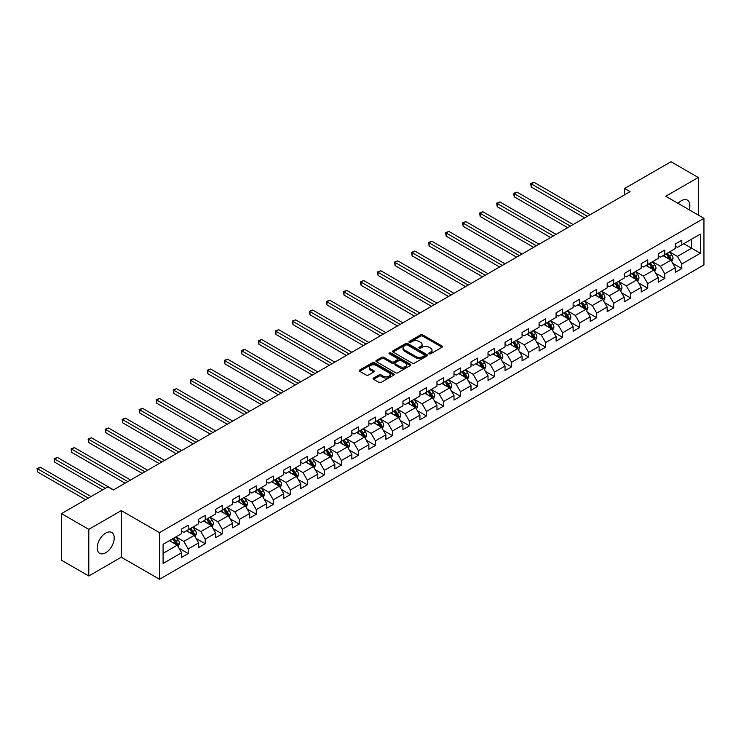 <?xml version="1.0" encoding="UTF-8"?>
<svg xmlns="http://www.w3.org/2000/svg" width="741" height="741" viewBox="0 0 741 741"><rect width="100%" height="100%" fill="white"/><g stroke="black" fill="none" stroke-linecap="round" stroke-linejoin="round"><path stroke-width="1.11" d="M429.132 353.827A1.056 0.611 0 0 0 430.632 353.827L442.016 347.251A1.519 0.871 0 0 0 442.451 346.64A1.519 0.871 0 0 0 442.016 346.019L422.731 334.886A1.519 0.871 0 0 0 420.592 334.886L409.217 341.462A1.056 0.611 0 0 0 410.709 342.323L412.181 341.471A4.844 2.797 0 0 1 419.036 341.471L420.647 342.398A4.844 2.797 0 0 1 422.064 344.38A4.844 2.797 0 0 1 420.647 346.362L419.174 347.205A1.056 0.611 0 0 0 420.675 348.075L422.148 347.223A4.844 2.797 0 0 1 429.002 347.223L430.604 348.15A4.844 2.797 0 0 1 432.022 350.132A4.844 2.797 0 0 1 430.604 352.105L429.132 352.957A1.056 0.611 0 0 0 429.132 353.827L429.132 352.957M105.704 552.74A12.032 6.947 120 0 0 113.568 542.134A12.032 6.947 120 0 0 111.715 532.492A12.032 6.947 120 0 0 105.704 533.085A12.032 6.947 120 0 0 97.84 543.69A12.032 6.947 120 0 0 99.683 553.342A12.032 6.947 120 0 0 105.704 552.74M689.223 209.805A12.032 6.947 120 0 0 687.379 200.135A12.032 6.947 120 0 0 681.368 200.728A12.032 6.947 120 0 0 678.089 203.377M373.575 378.049A1.519 0.871 0 0 0 373.131 378.67A1.519 0.871 0 0 0 373.575 379.281L378.984 382.402A1.519 0.871 0 0 0 381.124 382.402L393.767 375.113A1.519 0.871 0 0 0 394.212 374.492A1.519 0.871 0 0 0 393.767 373.872L374.483 362.747A1.519 0.871 0 0 0 372.343 362.747L359.709 370.037A1.519 0.871 0 0 0 359.265 370.657A1.519 0.871 0 0 0 359.709 371.278L366.239 375.048A1.519 0.871 0 0 0 368.379 375.048L373.788 371.926A1.519 0.871 0 0 0 374.233 371.306A1.519 0.871 0 0 0 373.788 370.685L370.546 368.823A4.048 2.343 0 0 1 369.361 367.166A4.048 2.343 0 0 1 371.862 365.007A4.048 2.343 0 0 1 376.28 365.508L388.969 372.834A4.048 2.343 0 0 1 390.155 374.492A4.048 2.343 0 0 1 387.654 376.65A4.048 2.343 0 0 1 383.245 376.15L381.124 374.927A1.519 0.871 0 0 0 378.984 374.927L373.575 378.049L373.575 379.281M121.302 510.595L88.79 529.37L61.512 513.624L61.512 560.242L88.79 575.989L121.302 557.213L159.491 579.258L159.491 532.649L121.302 510.595L121.302 557.213M698.272 215.029L698.272 177.488L665.761 196.263L703.95 218.308L159.491 532.649M698.272 177.488L671.003 161.742L624.626 188.51L624.626 194.809M61.512 513.624L107.88 486.846L113.336 489.996L630.082 191.66L624.626 188.51M412.292 363.173A1.519 0.871 0 0 0 414.432 363.173L427.075 355.884A1.519 0.871 0 0 0 427.52 355.263A1.519 0.871 0 0 0 427.075 354.643L407.791 343.518A1.519 0.871 0 0 0 405.651 343.518L393.017 350.808A1.519 0.871 0 0 0 392.573 351.429A1.519 0.871 0 0 0 393.017 352.049L412.292 363.173M389.747 354.05A1.056 0.611 0 0 1 390.822 354.207L390.822 352.948L410.421 364.257A1.519 0.871 0 0 1 410.866 364.878A1.519 0.871 0 0 1 410.421 365.498L397.778 372.788A1.519 0.871 0 0 1 395.638 372.788L376.363 361.664L381.772 358.561L381.772 357.301L376.363 360.422A1.519 0.871 0 0 0 375.919 361.043A1.519 0.871 0 0 0 376.363 361.664L376.363 360.422M381.772 358.561A1.519 0.871 0 0 1 383.912 358.561L383.912 357.301A1.519 0.871 0 0 0 381.772 357.301M383.912 357.301L391.73 361.821A1.519 0.871 0 0 0 393.869 361.821L397.463 359.746A1.519 0.871 0 0 0 397.898 359.126A1.519 0.871 0 0 0 397.463 358.505L389.321 353.809A1.056 0.611 0 0 1 390.822 352.948M159.491 579.258L703.95 264.926L703.95 218.308M179.081 548.303L188.186 553.564L188.186 548.961L198.662 542.912L198.662 547.516L205.211 543.737L205.211 539.133L215.687 533.085L215.687 537.688L222.235 533.909L222.235 529.306L232.702 523.257L232.702 527.861L239.25 524.082L239.25 519.478L249.726 513.43L249.726 518.033L256.275 514.254L256.275 509.651L266.751 503.602L266.751 508.206L273.29 504.426L273.29 499.823L283.766 493.775L283.766 498.378L290.315 494.599L290.315 489.996L300.79 483.956L300.79 488.551L307.339 484.771L307.339 480.168L317.815 474.129L317.815 478.723L324.354 474.944L324.354 470.35L334.83 464.301L334.83 468.896L341.379 465.116L341.379 460.522L351.855 454.474L351.855 459.068L358.403 455.289L358.403 450.695L368.87 444.646L368.87 449.241L375.418 445.461L375.418 440.867L385.894 434.819L385.894 439.413L392.443 435.634L392.443 431.04L402.919 424.991L402.919 429.585L409.467 425.806L409.467 421.212L419.934 415.164L419.934 419.758L426.483 415.979L426.483 411.385L436.958 405.336L436.958 409.93L443.507 406.151L443.507 401.557L453.983 395.509L453.983 400.103L460.522 396.324L460.522 391.73L470.998 385.681L470.998 390.285L477.547 386.496L477.547 381.902L488.023 375.854L488.023 380.457L494.571 376.678L494.571 372.075L505.047 366.026L505.047 370.63L511.586 366.851L511.586 362.247L522.062 356.199L522.062 360.802L528.611 357.023L528.611 352.42L539.087 346.371L539.087 350.975L545.635 347.196L545.635 342.592L556.102 336.544L556.102 341.147L562.651 337.368L562.651 332.765L573.126 326.716L573.126 331.32L579.675 327.541L579.675 322.937L590.151 316.889L590.151 321.492L596.7 317.713L596.7 313.11L607.166 307.061L607.166 311.665L613.715 307.885L613.715 303.282L624.191 297.234L624.191 301.837L630.739 298.058L630.739 293.455L641.215 287.415L641.215 292.01L647.754 288.23L647.754 283.627L658.23 277.588L658.23 282.182L664.779 278.403L664.779 273.809L675.255 267.76L675.255 272.355L681.803 268.575L681.803 263.981L700.347 253.265L700.347 234.119L691.622 239.158L691.622 248.226L700.347 253.265M188.186 553.564L181.638 557.343L181.638 552.74L163.094 563.447L163.094 544.302L181.638 533.594L181.638 528.991L188.186 525.212L188.186 529.815L198.662 523.767L198.662 519.163L205.211 515.384L205.211 519.987L215.687 513.939L215.687 509.336L222.235 505.557L222.235 510.16L232.702 504.112L232.702 499.508L239.25 495.729L239.25 500.332L249.726 494.284L249.726 489.681L256.275 485.901L256.275 490.505L266.751 484.457L266.751 479.853L273.29 476.074L273.29 480.677L283.766 474.629L283.766 470.026L290.315 466.246L290.315 470.85L300.79 464.802L300.79 460.207L307.339 456.419L307.339 461.022L317.815 454.974L317.815 450.38L324.354 446.601L324.354 451.195L334.83 445.146L334.83 440.552L341.379 436.773L341.379 441.367L351.855 435.319L351.855 430.725L358.403 426.946L358.403 431.54L368.87 425.491L368.87 420.897L375.418 417.118L375.418 421.712L385.894 415.664L385.894 411.07L392.443 407.291L392.443 411.885L402.919 405.836L402.919 401.242L409.467 397.463L409.467 402.057L419.934 396.009L419.934 391.415L426.483 387.636L426.483 392.23L436.958 386.181L436.958 381.587L443.507 377.808L443.507 382.402L453.983 376.354L453.983 371.76L460.522 367.981L460.522 372.575L470.998 366.536L470.998 361.932L477.547 358.153L477.547 362.747L488.023 356.708L488.023 352.105L494.571 348.326L494.571 352.929L505.047 346.881L505.047 342.277L511.586 338.498L511.586 343.102L522.062 337.053L522.062 332.45L528.611 328.671L528.611 333.274L539.087 327.226L539.087 322.622L545.635 318.843L545.635 323.447L556.102 317.398L556.102 312.795L562.651 309.016L562.651 313.619L573.126 307.571L573.126 302.967L579.675 299.188L579.675 303.791L590.151 297.743L590.151 293.14L596.7 289.361L596.7 293.964L607.166 287.916L607.166 283.312L613.715 279.533L613.715 284.136L624.191 278.088L624.191 273.494L630.739 269.705L630.739 274.309L641.215 268.261L641.215 263.666L647.754 259.878L647.754 264.481L658.23 258.433L658.23 253.839L664.779 250.06L664.779 254.654L675.255 248.605L675.255 244.011L681.803 240.232L681.803 244.826L700.347 234.119M186.445 530.815L194.299 535.354L183.824 541.402L175.969 536.864M181.638 531.075L183.824 532.334L188.186 529.815M183.824 541.402L188.186 548.961M194.299 535.354L198.662 542.912M203.46 520.988L211.324 525.526L200.848 531.575L192.993 527.036M198.662 521.247L200.848 522.507L205.211 519.987M200.848 531.575L205.211 539.133M211.324 525.526L215.687 533.085M220.485 511.17L228.339 515.699L217.863 521.747L210.009 517.209M215.687 511.42L217.863 512.679L222.235 510.16M217.863 521.747L222.235 529.306M228.339 515.699L232.702 523.257M237.509 501.342L245.364 505.871L234.888 511.92L227.033 507.381M232.702 501.592L234.888 502.852L239.25 500.332M234.888 511.92L239.25 519.478M245.364 505.871L249.726 513.43M254.524 491.515L262.379 496.044L251.912 502.092L244.048 497.563M249.726 491.765L251.912 493.024L256.275 490.505M251.912 502.092L256.275 509.651M262.379 496.044L266.751 503.602M271.549 481.687L279.403 486.216L268.927 492.265L261.073 487.735M266.751 481.937L268.927 483.197L273.29 480.677M268.927 492.265L273.29 499.823M279.403 486.216L283.766 493.775M288.573 471.86L296.428 476.389L285.952 482.437L278.097 477.908M283.766 472.11L285.952 473.369L290.315 470.85M285.952 482.437L290.315 489.996M296.428 476.389L300.79 483.956M305.588 462.032L313.443 466.561L302.976 472.61L295.113 468.08M300.79 462.282L302.976 463.542L307.339 461.022M302.976 472.61L307.339 480.168M313.443 466.561L317.815 474.129M322.613 452.205L330.467 456.743L319.992 462.782L312.137 458.253M317.815 452.455L319.992 453.714L324.354 451.195M319.992 462.782L324.354 470.35M330.467 456.743L334.83 464.301M339.637 442.377L347.492 446.916L337.016 452.955L329.161 448.425M334.83 442.627L337.016 443.887L341.379 441.367M337.016 452.955L341.379 460.522M347.492 446.916L351.855 454.474M356.653 432.549L364.507 437.088L354.031 443.137L346.177 438.598M351.855 432.8L354.031 434.059L358.403 431.54M354.031 443.137L358.403 450.695M364.507 437.088L368.87 444.646M373.677 422.722L381.532 427.261L371.056 433.309L363.201 428.77M368.87 422.972L371.056 424.232L375.418 421.712M371.056 433.309L375.418 440.867M381.532 427.261L385.894 434.819M390.692 412.894L398.556 417.433L388.08 423.481L380.226 418.943M385.894 413.145L388.08 414.404L392.443 411.885M388.08 423.481L392.443 431.04M398.556 417.433L402.919 424.991M407.717 403.067L415.571 407.606L405.095 413.654L397.241 409.115M402.919 403.317L405.095 404.577L409.467 402.057M405.095 413.654L409.467 421.212M415.571 407.606L419.934 415.164M424.741 393.239L432.596 397.778L422.12 403.826L414.265 399.288M419.934 393.49L422.12 394.749L426.483 392.23M422.12 403.826L426.483 411.385M432.596 397.778L436.958 405.336M441.756 383.412L449.611 387.951L439.144 393.999L431.281 389.46M436.958 383.662L439.144 384.922L443.507 382.402M439.144 393.999L443.507 401.557M449.611 387.951L453.983 395.509M458.781 373.584L466.635 378.123L456.16 384.171L448.305 379.633M453.983 373.835L456.16 375.094L460.522 372.575M456.16 384.171L460.522 391.73M466.635 378.123L470.998 385.681M475.805 363.757L483.66 368.296L473.184 374.344L465.329 369.805M470.998 364.007L473.184 365.276L477.547 362.747M473.184 374.344L477.547 381.902M483.66 368.296L488.023 375.854M492.821 353.929L500.675 358.468L490.209 364.516L482.345 359.978M488.023 354.189L490.209 355.448L494.571 352.929M490.209 364.516L494.571 372.075M500.675 358.468L505.047 366.026M509.845 344.102L517.7 348.64L507.224 354.689L499.369 350.15M505.047 344.361L507.224 345.621L511.586 343.102M507.224 354.689L511.586 362.247M517.7 348.64L522.062 356.199M526.86 334.274L534.724 338.813L524.248 344.861L516.394 340.323M522.062 334.534L524.248 335.793L528.611 333.274M524.248 344.861L528.611 352.42M534.724 338.813L539.087 346.371M543.885 324.447L551.739 328.985L541.263 335.034L533.409 330.495M539.087 324.706L541.263 325.966L545.635 323.447M541.263 335.034L545.635 342.592M551.739 328.985L556.102 336.544M560.909 314.629L568.764 319.158L558.288 325.206L550.433 320.668M556.102 314.879L558.288 316.138L562.651 313.619M558.288 325.206L562.651 332.765M568.764 319.158L573.126 326.716M577.924 304.801L585.788 309.33L575.312 315.379L567.458 310.84M573.126 305.051L575.312 306.311L579.675 303.791M575.312 315.379L579.675 322.937M585.788 309.33L590.151 316.889M594.949 294.974L602.803 299.503L592.328 305.551L584.473 301.022M590.151 295.224L592.328 296.483L596.7 293.964M592.328 305.551L596.7 313.11M602.803 299.503L607.166 307.061M611.973 285.146L619.828 289.675L609.352 295.724L601.497 291.194M607.166 285.396L609.352 286.656L613.715 284.136M609.352 295.724L613.715 303.282M619.828 289.675L624.191 297.234M628.989 275.319L636.843 279.848L626.377 285.896L618.513 281.367M624.191 275.569L626.377 276.828L630.739 274.309M626.377 285.896L630.739 293.455M636.843 279.848L641.215 287.415M646.013 265.491L653.868 270.02L643.392 276.069L635.537 271.539M641.215 265.741L643.392 267.001L647.754 264.481M643.392 276.069L647.754 283.627M653.868 270.02L658.23 277.588M663.038 255.664L670.892 260.202L660.416 266.241L652.562 261.712M658.23 255.914L660.416 257.173L664.779 254.654M660.416 266.241L664.779 273.809M670.892 260.202L675.255 267.76M683.767 243.696L691.622 248.226L677.441 256.414L669.577 251.884M675.255 246.086L677.441 247.346L681.803 244.826M677.441 256.414L681.803 263.981M88.79 529.37L88.79 575.989M163.094 553.37L177.275 545.181L169.42 540.643M177.275 545.181L181.638 552.74M672.689 263.314L681.803 268.575M655.665 273.142L664.779 278.403M638.649 282.969L647.754 288.23M621.625 292.797L630.739 298.058M604.61 302.624L613.715 307.885M587.585 312.452L596.7 317.713M570.561 322.279L579.675 327.541M553.546 332.107L562.651 337.368M536.521 341.934L545.635 347.196M519.497 351.762L528.611 357.023M502.481 361.589L511.586 366.851M485.457 371.417L494.571 376.678M468.432 381.245L477.547 386.496M451.417 391.072L460.522 396.324M434.393 400.89L443.507 406.151M417.378 410.718L426.483 415.979M400.353 420.545L409.467 425.806M383.329 430.373L392.443 435.634M366.313 440.2L375.418 445.461M349.289 450.028L358.403 455.289M332.264 459.855L341.379 465.116M315.249 469.683L324.354 474.944M298.225 479.51L307.339 484.771M281.2 489.338L290.315 494.599M264.185 499.165L273.29 504.426M247.161 508.993L256.275 514.254M230.145 518.82L239.25 524.082M213.121 528.648L222.235 533.909M196.096 538.475L205.211 543.737M429.558 353.976L430.604 353.364A4.844 2.797 0 0 0 432.022 351.391L432.022 350.132M422.064 344.38L422.064 345.639A4.844 2.797 0 0 1 420.647 347.622L419.601 348.224M442.016 346.019L442.016 347.251L422.731 336.145A1.519 0.871 0 0 0 420.592 336.145L409.634 342.472M427.048 355.893L407.791 344.778A1.519 0.871 0 0 0 405.651 344.778L393.036 352.058M424.398 355.699A1.056 0.611 0 0 0 424.398 354.828L407.476 345.056A1.056 0.611 0 0 0 405.975 345.056L404.419 345.954A4.844 2.797 0 0 0 403.002 347.937A4.844 2.797 0 0 0 404.419 349.909L415.988 356.588A4.844 2.797 0 0 0 422.842 356.588L424.398 355.699L424.398 356.958A1.056 0.611 0 0 0 424.704 356.523L424.704 355.263M403.002 347.937L403.002 349.196A4.844 2.797 0 0 0 404.419 351.169L404.419 349.909M424.398 356.958L422.842 357.847A4.844 2.797 0 0 1 415.988 357.847L404.419 351.169M383.912 358.561L391.73 363.081A1.519 0.871 0 0 0 393.869 363.081L397.463 361.006A1.519 0.871 0 0 0 397.898 360.385L397.898 359.126M390.822 354.207L410.394 365.508M399.844 366.499A4.048 2.343 0 0 0 404.262 367.008A4.048 2.343 0 0 0 406.763 364.85A4.048 2.343 0 0 0 405.568 363.192L401.103 360.608A1.519 0.871 0 0 0 398.954 360.608L395.37 362.682A1.519 0.871 0 0 0 394.925 363.303A1.519 0.871 0 0 0 395.37 363.914L399.844 366.499L399.844 367.758A4.048 2.343 0 0 0 404.262 368.268A4.048 2.343 0 0 0 406.763 366.11L406.763 364.85M394.925 363.303L394.925 364.563A1.519 0.871 0 0 0 395.37 365.174L395.37 363.914M399.844 367.758L395.37 365.174M390.155 374.492L390.155 375.752A4.048 2.343 0 0 1 387.654 377.91A4.048 2.343 0 0 1 383.245 377.41L381.124 376.187A1.519 0.871 0 0 0 378.984 376.187L373.594 379.299M369.361 367.166L369.361 368.425A4.048 2.343 0 0 0 370.546 370.083L370.546 368.823M373.788 370.685L373.788 371.926L370.546 370.083M393.767 373.872L393.767 375.113L374.483 364.007A1.519 0.871 0 0 0 372.343 364.007L359.728 371.287L359.709 370.037M671.754 261.693L673.05 258.424A4.085 2.362 -120 0 0 671.744 254.941L669.493 251.931M665.566 257.127L664.038 255.08M590.151 214.714L533.992 182.295L531.26 183.87L531.26 187.019L584.695 217.863M666.113 253.885L668.363 256.895A4.085 2.362 60 0 1 669.531 259.35L670.846 258.6A4.085 2.362 -120 0 0 669.669 256.136L667.419 253.126M666.4 253.718L668.891 257.053A2.084 1.204 60 0 1 669.271 257.692L670.846 258.6M531.26 187.019L530.658 183.518L587.418 216.289M530.658 183.518L533.992 182.295M654.729 271.521L656.026 268.251A4.085 2.362 -120 0 0 654.72 264.769L652.469 261.758M648.542 266.955L647.013 264.908M573.126 224.542L516.968 192.123L514.245 193.697L514.245 196.847L567.671 227.691M649.088 263.713L651.339 266.723A4.085 2.362 60 0 1 652.515 269.178L653.821 268.418A4.085 2.362 -120 0 0 652.654 265.963L650.394 262.953M649.375 263.546L651.876 266.88A2.084 1.204 60 0 1 652.247 267.52L653.821 268.418M514.245 196.847L513.643 193.345L570.403 226.116M513.643 193.345L516.968 192.123M637.714 281.348L639.011 278.079A4.085 2.362 -120 0 0 637.705 274.596L635.454 271.586M631.527 276.782L629.998 274.735M556.102 234.369L499.943 201.95L497.22 203.525L497.22 206.674L550.646 237.518M632.064 273.54L634.324 276.55A4.085 2.362 60 0 1 635.491 279.005L636.797 278.245A4.085 2.362 -120 0 0 635.63 275.791L633.379 272.781M632.351 273.373L634.852 276.708A2.084 1.204 60 0 1 635.232 277.347L636.797 278.245M497.22 206.674L496.618 203.173L553.379 235.944M496.618 203.173L499.943 201.95M620.689 291.176L621.986 287.906A4.085 2.362 -120 0 0 620.68 284.424L618.429 281.413M614.502 286.61L612.974 284.563M539.087 244.197L482.928 211.778L480.196 213.352L480.196 216.502L533.631 247.346M615.049 283.368L617.299 286.369A4.085 2.362 60 0 1 618.466 288.833L619.782 288.073A4.085 2.362 -120 0 0 618.605 285.618L616.355 282.608M615.336 283.201L617.827 286.535A2.084 1.204 60 0 1 618.207 287.175L619.782 288.073M480.196 216.502L479.603 213L536.354 245.771M479.603 213L482.928 211.778M603.665 301.003L604.962 297.734A4.085 2.362 -120 0 0 603.665 294.251L601.405 291.241M597.487 296.437L595.949 294.39M522.062 254.024L465.904 221.605L463.181 223.18L463.181 226.329L516.607 257.173M598.024 293.195L600.275 296.196A4.085 2.362 60 0 1 601.451 298.66L602.757 297.901A4.085 2.362 -120 0 0 601.59 295.446L599.339 292.436M598.311 293.028L600.812 296.363A2.084 1.204 60 0 1 601.192 296.993L602.757 297.901M463.181 226.329L462.579 222.828L519.339 255.599M462.579 222.828L465.904 221.605M586.65 310.822L587.946 307.552A4.085 2.362 -120 0 0 586.64 304.079L584.39 301.068M580.462 306.265L578.934 304.218M505.047 263.852L448.889 231.433L446.156 233.007L446.156 236.157L499.591 267.001M581.009 303.023L583.26 306.024A4.085 2.362 60 0 1 584.427 308.488L585.733 307.728A4.085 2.362 -120 0 0 584.566 305.273L582.315 302.263M581.287 302.856L583.788 306.19A2.084 1.204 60 0 1 584.167 306.82L585.733 307.728M446.156 236.157L445.554 232.655L502.315 265.426M445.554 232.655L448.889 231.433M569.625 320.649L570.922 317.38A4.085 2.362 -120 0 0 569.616 313.897L567.365 310.896M563.438 316.083L561.91 314.045M488.023 273.679L431.864 241.251L429.132 242.835L429.132 245.984L482.567 276.828M563.984 312.85L566.235 315.851A4.085 2.362 60 0 1 567.402 318.315L568.717 317.556A4.085 2.362 -120 0 0 567.541 315.101L565.29 312.091M564.272 312.683L566.763 316.018A2.084 1.204 60 0 1 567.143 316.648L568.717 317.556M429.132 245.984L428.539 242.483L485.29 275.254M428.539 242.483L431.864 241.251M552.601 330.477L553.898 327.207A4.085 2.362 -120 0 0 552.601 323.724L550.341 320.723M546.423 325.91L544.885 323.873M470.998 283.507L414.84 251.079L412.116 252.653L412.116 255.812L465.543 286.656M546.96 322.678L549.211 325.679A4.085 2.362 60 0 1 550.387 328.143L551.693 327.383A4.085 2.362 -120 0 0 550.526 324.929L548.275 321.918M547.247 322.511L549.748 325.845A2.084 1.204 60 0 1 550.128 326.475L551.693 327.383M412.116 255.812L411.514 252.31L468.275 285.081M411.514 252.31L414.84 251.079M535.586 340.304L536.882 337.035A4.085 2.362 -120 0 0 535.576 333.552L533.325 330.551M529.398 335.738L527.87 333.7M453.983 293.334L397.824 260.906L395.092 262.481L395.092 265.63L448.527 296.483M529.945 332.505L532.195 335.506A4.085 2.362 60 0 1 533.363 337.97L534.678 337.211A4.085 2.362 -120 0 0 533.501 334.756L531.251 331.746M530.223 332.339L532.723 335.673A2.084 1.204 60 0 1 533.103 336.303L534.678 337.211M395.092 265.63L394.49 262.138L451.25 294.909M394.49 262.138L397.824 260.906M518.561 350.132L519.858 346.862A4.085 2.362 -120 0 0 518.552 343.379L516.301 340.378M512.374 345.565L510.845 343.528M436.958 303.162L380.8 270.734L378.077 272.308L378.077 275.457L431.503 306.311M512.92 342.333L515.171 345.334A4.085 2.362 60 0 1 516.347 347.798L517.653 347.038A4.085 2.362 -120 0 0 516.486 344.584L514.226 341.573M513.207 342.166L515.708 345.501A2.084 1.204 60 0 1 516.079 346.13L517.653 347.038M378.077 275.457L377.475 271.966L434.226 304.736M377.475 271.966L380.8 270.734M501.537 359.959L502.843 356.69A4.085 2.362 -120 0 0 501.537 353.207L499.286 350.206M495.358 355.393L493.83 353.355M419.934 312.989L363.775 280.561L361.052 282.136L361.052 285.285L414.478 316.138M495.896 352.16L498.156 355.161A4.085 2.362 60 0 1 499.323 357.625L500.629 356.866A4.085 2.362 -120 0 0 499.462 354.411L497.211 351.401M496.183 351.994L498.684 355.328A2.084 1.204 60 0 1 499.063 355.958L500.629 356.866M361.052 285.285L360.45 281.793L417.211 314.564M360.45 281.793L363.775 280.561M484.521 369.787L485.818 366.517A4.085 2.362 -120 0 0 484.512 363.034L482.261 360.033M478.334 365.22L476.806 363.183M402.919 322.817L346.76 290.389L344.028 291.963L344.028 295.113L397.463 325.966M478.881 361.988L481.131 364.989A4.085 2.362 60 0 1 482.298 367.453L483.614 366.693A4.085 2.362 -120 0 0 482.437 364.229L480.187 361.228M479.168 361.821L481.659 365.156A2.084 1.204 60 0 1 482.039 365.785L483.614 366.693M344.028 295.113L343.426 291.621L400.186 324.391M343.426 291.621L346.76 290.389M467.497 379.614L468.794 376.345A4.085 2.362 -120 0 0 467.488 372.862L465.237 369.861M461.31 375.048L459.781 373.01M385.894 332.644L329.736 300.216L327.013 301.791L327.013 304.94L380.439 335.793M461.856 371.806L464.107 374.816A4.085 2.362 60 0 1 465.283 377.28L466.589 376.521A4.085 2.362 -120 0 0 465.422 374.057L463.162 371.056M462.143 371.649L464.644 374.983A2.084 1.204 60 0 1 465.015 375.613L466.589 376.521M327.013 304.94L326.411 301.448L383.171 334.219M326.411 301.448L329.736 300.216M450.482 389.442L451.778 386.172A4.085 2.362 -120 0 0 450.472 382.689L448.222 379.688M444.294 384.875L442.766 382.838M368.87 342.472L312.711 310.044L309.988 311.618L309.988 314.768L363.414 345.621M444.832 381.634L447.092 384.644A4.085 2.362 60 0 1 448.259 387.098L449.565 386.348A4.085 2.362 -120 0 0 448.398 383.884L446.147 380.883M445.119 381.476L447.62 384.811A2.084 1.204 60 0 1 447.999 385.44L449.565 386.348M309.988 314.768L309.386 311.276L366.147 344.046M309.386 311.276L312.711 310.044M433.457 399.269L434.754 396A4.085 2.362 -120 0 0 433.448 392.517L431.197 389.516M427.27 394.703L425.742 392.665M351.855 352.299L295.696 319.871L292.964 321.446L292.964 324.595L346.399 355.448M427.816 391.461L430.067 394.471A4.085 2.362 60 0 1 431.234 396.926L432.549 396.176A4.085 2.362 -120 0 0 431.373 393.712L429.122 390.711M428.103 391.304L430.595 394.638A2.084 1.204 60 0 1 430.975 395.268L432.549 396.176M292.964 324.595L292.371 321.103L349.122 353.874M292.371 321.103L295.696 319.871M416.433 409.097L417.729 405.827A4.085 2.362 -120 0 0 416.433 402.344L414.173 399.334M410.255 404.53L408.717 402.493M334.83 362.117L278.672 329.699L275.948 331.273L275.948 334.423L329.375 365.276M410.792 401.289L413.043 404.299A4.085 2.362 60 0 1 414.219 406.753L415.525 406.003A4.085 2.362 -120 0 0 414.358 403.539L412.107 400.538M411.079 401.131L413.58 404.466A2.084 1.204 60 0 1 413.96 405.095L415.525 406.003M275.948 334.423L275.346 330.931L332.107 363.692M275.346 330.931L278.672 329.699M399.418 418.924L400.714 415.655A4.085 2.362 -120 0 0 399.408 412.172L397.157 409.162M393.23 414.358L391.702 412.311M317.815 371.945L261.656 339.526L258.924 341.101L258.924 344.25L312.359 375.094M393.777 411.116L396.027 414.126A4.085 2.362 60 0 1 397.195 416.581L398.501 415.831A4.085 2.362 -120 0 0 397.333 413.367L395.083 410.366M394.055 410.959L396.555 414.293A2.084 1.204 60 0 1 396.935 414.923L398.501 415.831M258.924 344.25L258.322 340.758L315.082 373.52M258.322 340.758L261.656 339.526M382.393 428.752L383.69 425.482A4.085 2.362 -120 0 0 382.384 422L380.133 418.989M376.206 424.185L374.677 422.138M300.79 381.772L244.632 349.354L241.899 350.928L241.899 354.078L295.335 384.922M376.752 420.944L379.003 423.954A4.085 2.362 60 0 1 380.17 426.408L381.485 425.658A4.085 2.362 -120 0 0 380.309 423.194L378.058 420.193M377.039 420.777L379.531 424.121A2.084 1.204 60 0 1 379.911 424.75L381.485 425.658M241.899 354.078L241.307 350.586L298.058 383.347M241.307 350.586L244.632 349.354M365.369 438.579L366.665 435.31A4.085 2.362 -120 0 0 365.369 431.827L363.109 428.817M359.19 434.013L357.653 431.966M283.766 391.6L227.607 359.181L224.884 360.756L224.884 363.905L278.31 394.749M359.728 430.771L361.978 433.781A4.085 2.362 60 0 1 363.155 436.236L364.461 435.486A4.085 2.362 -120 0 0 363.294 433.022L361.043 430.021M360.015 430.604L362.516 433.939A2.084 1.204 60 0 1 362.895 434.578L364.461 435.486M224.884 363.905L224.282 360.413L281.043 393.175M224.282 360.413L227.607 359.181M348.353 448.407L349.65 445.137A4.085 2.362 -120 0 0 348.344 441.655L346.093 438.644M342.166 443.84L340.638 441.793M266.751 401.427L210.592 369.009L207.86 370.583L207.86 373.733L261.295 404.577M342.713 440.599L344.963 443.609A4.085 2.362 60 0 1 346.13 446.063L347.446 445.313A4.085 2.362 -120 0 0 346.269 442.849L344.019 439.848M342.99 440.432L345.491 443.766A2.084 1.204 60 0 1 345.871 444.405L347.446 445.313M207.86 373.733L207.258 370.231L264.018 403.002M207.258 370.231L210.592 369.009M331.329 458.234L332.626 454.965A4.085 2.362 -120 0 0 331.32 451.482L329.069 448.472M325.142 453.668L323.613 451.621M249.726 411.255L193.568 378.836L190.845 380.411L190.845 383.56L244.271 414.404M325.688 450.426L327.939 453.436A4.085 2.362 60 0 1 329.115 455.891L330.421 455.141A4.085 2.362 -120 0 0 329.254 452.677L326.994 449.667M325.975 450.259L328.476 453.594A2.084 1.204 60 0 1 328.847 454.233L330.421 455.141M190.845 383.56L190.242 380.059L246.994 412.83M190.242 380.059L193.568 378.836M314.304 468.062L315.61 464.792A4.085 2.362 -120 0 0 314.304 461.31L312.054 458.299M308.126 463.495L306.598 461.448M232.702 421.083L176.543 388.664L173.82 390.238L173.82 393.388L227.246 424.232M308.664 460.254L310.924 463.264A4.085 2.362 60 0 1 312.091 465.719L313.397 464.959A4.085 2.362 -120 0 0 312.23 462.504L309.979 459.494M308.951 460.087L311.452 463.421A2.084 1.204 60 0 1 311.831 464.061L313.397 464.959M173.82 393.388L173.218 389.886L229.979 422.657M173.218 389.886L176.543 388.664M297.289 477.889L298.586 474.62A4.085 2.362 -120 0 0 297.28 471.137L295.029 468.127M291.102 473.323L289.574 471.276M215.687 430.91L159.528 398.491L156.796 400.066L156.796 403.215L210.231 434.059M291.648 470.081L293.899 473.091A4.085 2.362 60 0 1 295.066 475.546L296.381 474.786A4.085 2.362 -120 0 0 295.205 472.332L292.954 469.322M291.935 469.914L294.427 473.249A2.084 1.204 60 0 1 294.807 473.888L296.381 474.786M156.796 403.215L156.194 399.714L212.954 432.485M156.194 399.714L159.528 398.491M280.265 487.717L281.561 484.447A4.085 2.362 -120 0 0 280.255 480.965L278.005 477.954M274.077 483.151L272.549 481.104M198.662 440.738L142.504 408.319L139.78 409.893L139.78 413.043L193.206 443.887M274.624 479.909L276.875 482.91A4.085 2.362 60 0 1 278.051 485.374L279.357 484.614A4.085 2.362 -120 0 0 278.19 482.159L275.93 479.149M274.911 479.742L277.412 483.076A2.084 1.204 60 0 1 277.782 483.716L279.357 484.614M139.78 413.043L139.178 409.541L195.939 442.312M139.178 409.541L142.504 408.319M263.25 497.544L264.546 494.275A4.085 2.362 -120 0 0 263.24 490.792L260.989 487.782M257.062 492.978L255.534 490.931M181.638 450.565L125.479 418.146L122.756 419.721L122.756 422.87L176.182 453.714M257.599 489.736L259.859 492.737A4.085 2.362 60 0 1 261.027 495.201L262.333 494.442A4.085 2.362 -120 0 0 261.165 491.987L258.915 488.977M257.887 489.569L260.387 492.904A2.084 1.204 60 0 1 260.767 493.534L262.333 494.442M122.756 422.87L122.154 419.369L178.914 452.14M122.154 419.369L125.479 418.146M246.225 507.363L247.522 504.093A4.085 2.362 -120 0 0 246.216 500.62L243.965 497.609M240.038 502.796L238.509 500.759M164.622 460.393L108.464 427.974L105.731 429.548L105.731 432.698L159.167 463.542M240.584 499.564L242.835 502.565A4.085 2.362 60 0 1 244.002 505.029L245.317 504.269A4.085 2.362 -120 0 0 244.141 501.814L241.89 498.804M240.871 499.397L243.363 502.731A2.084 1.204 60 0 1 243.743 503.361L245.317 504.269M105.731 432.698L105.139 429.196L161.89 461.967M105.139 429.196L108.464 427.974M229.201 517.19L230.497 513.921A4.085 2.362 -120 0 0 229.201 510.438L226.941 507.437M223.022 512.624L221.485 510.586M147.598 470.22L91.439 437.792L88.716 439.376L88.716 442.525L142.142 473.369M223.56 509.391L225.81 512.392A4.085 2.362 60 0 1 226.987 514.856L228.293 514.097A4.085 2.362 -120 0 0 227.126 511.642L224.875 508.632M223.847 509.224L226.348 512.559A2.084 1.204 60 0 1 226.727 513.189L228.293 514.097M88.716 442.525L88.114 439.024L144.875 471.795M88.114 439.024L91.439 437.792M212.185 527.018L213.482 523.748A4.085 2.362 -120 0 0 212.176 520.265L209.925 517.264M205.998 522.451L204.47 520.414M130.583 480.048L74.424 447.62L71.692 449.194L71.692 452.353L125.127 483.197M206.544 519.219L208.795 522.22A4.085 2.362 60 0 1 209.962 524.684L211.268 523.924A4.085 2.362 -120 0 0 210.101 521.469L207.851 518.459M206.822 519.052L209.323 522.386A2.084 1.204 60 0 1 209.703 523.016L211.268 523.924M71.692 452.353L71.09 448.851L127.85 481.622M71.09 448.851L74.424 447.62M195.161 536.845L196.458 533.576A4.085 2.362 -120 0 0 195.152 530.093L192.901 527.092M188.974 532.279L187.445 530.241M113.558 489.875L57.4 457.447L54.667 459.022L54.667 462.171L102.647 489.875M189.52 529.046L191.771 532.047A4.085 2.362 60 0 1 192.938 534.511L194.253 533.752A4.085 2.362 -120 0 0 193.077 531.297L190.826 528.287M189.807 528.879L192.299 532.214A2.084 1.204 60 0 1 192.679 532.844L194.253 533.752M54.667 462.171L54.074 458.679L105.37 488.3M54.074 458.679L57.4 457.447M178.136 546.673L179.433 543.403A4.085 2.362 -120 0 0 178.136 539.92L175.876 536.919M171.958 542.106L170.421 540.069M91.078 496.553L40.375 467.275L37.652 468.849L37.652 471.998L85.623 499.703M172.496 538.874L174.746 541.875A4.085 2.362 60 0 1 175.923 544.339L177.229 543.579A4.085 2.362 -120 0 0 176.062 541.125L173.811 538.114M172.783 538.707L175.284 542.042A2.084 1.204 60 0 1 175.663 542.671L177.229 543.579M37.652 471.998L37.05 468.507L88.355 498.128M37.05 468.507L40.375 467.275M430.604 353.364L430.604 352.105M419.174 348.075L419.174 347.205M420.647 347.622L420.647 346.362M409.217 342.323L409.217 341.462M420.592 336.145L420.592 334.886M422.731 336.145L422.731 334.886M393.017 352.049L393.017 350.808M405.651 344.778L405.651 343.518M407.791 344.778L407.791 343.518M427.075 355.884L427.075 354.643M415.988 357.847L415.988 356.588M422.842 357.847L422.842 356.588M391.73 363.081L391.73 361.821M393.869 363.081L393.869 361.821M397.463 361.006L397.463 359.746M410.421 365.498L410.421 364.257M378.984 376.187L378.984 374.927M381.124 376.187L381.124 374.927M383.245 377.41L383.245 376.15M372.343 364.007L372.343 362.747M374.483 364.007L374.483 362.747M670.485 259.961L673.023 258.498M669.669 256.136L671.744 254.941M666.761 257.812L668.363 256.895M653.469 269.789L655.998 268.325M652.654 265.963L654.72 264.769M649.746 267.64L651.339 266.723M636.445 279.616L638.983 278.153M635.63 275.791L637.705 274.596M632.721 277.467L634.324 276.55M619.42 289.444L621.958 287.98M618.605 285.618L620.68 284.424M615.697 287.295L617.299 286.369M602.405 299.271L604.934 297.808M601.59 295.446L603.665 294.251M598.682 297.122L600.275 296.196M585.381 309.099L587.919 307.635M584.566 305.273L586.64 304.079M581.657 306.95L583.26 306.024M568.356 318.926L570.894 317.463M567.541 315.101L569.616 313.897M564.633 316.778L566.235 315.851M551.341 328.754L553.879 327.29M550.526 324.929L552.601 323.724M547.618 326.605L549.211 325.679M534.317 338.581L536.855 337.118M533.501 334.756L535.576 333.552M530.593 336.433L532.195 335.506M517.292 348.409L519.83 346.945M516.486 344.584L518.552 343.379M513.578 346.26L515.171 345.334M500.277 358.236L502.815 356.773M499.462 354.411L501.537 353.207M496.553 356.088L498.156 355.161M483.252 368.064L485.79 366.6M482.437 364.229L484.512 363.034M479.529 365.915L481.131 364.989M466.237 377.891L468.766 376.428M465.422 374.057L467.488 372.862M462.514 375.743L464.107 374.816M449.213 387.719L451.751 386.256M448.398 383.884L450.472 382.689M445.489 385.57L447.092 384.644M432.188 397.546L434.726 396.083M431.373 393.712L433.448 392.517M428.465 395.398L430.067 394.471M415.173 407.374L417.702 405.901M414.358 403.539L416.433 402.344M411.45 405.225L413.043 404.299M398.149 417.202L400.686 415.729M397.333 413.367L399.408 412.172M394.425 415.053L396.027 414.126M381.124 427.029L383.662 425.556M380.309 423.194L382.384 422M377.401 424.871L379.003 423.954M364.109 436.847L366.647 435.384M363.294 433.022L365.369 431.827M360.385 434.698L361.978 433.781M347.084 446.675L349.622 445.211M346.269 442.849L348.344 441.655M343.361 444.526L344.963 443.609M330.06 456.502L332.598 455.039M329.254 452.677L331.32 451.482M326.346 454.353L327.939 453.436M313.045 466.33L315.583 464.866M312.23 462.504L314.304 461.31M309.321 464.181L310.924 463.264M296.02 476.157L298.558 474.694M295.205 472.332L297.28 471.137M292.297 474.008L293.899 473.091M279.005 485.985L281.534 484.521M278.19 482.159L280.255 480.965M275.281 483.836L276.875 482.91M261.981 495.812L264.518 494.349M261.165 491.987L263.24 490.792M258.257 493.663L259.859 492.737M244.956 505.64L247.494 504.176M244.141 501.814L246.216 500.62M241.233 503.491L242.835 502.565M227.941 515.467L230.47 514.004M227.126 511.642L229.201 510.438M224.217 513.318L225.81 512.392M210.916 525.295L213.454 523.831M210.101 521.469L212.176 520.265M207.193 523.146L208.795 522.22M193.892 535.122L196.43 533.659M193.077 531.297L195.152 530.093M190.168 532.974L191.771 532.047M176.877 544.95L179.415 543.486M176.062 541.125L178.136 539.92M173.153 542.801L174.746 541.875"/></g></svg>
